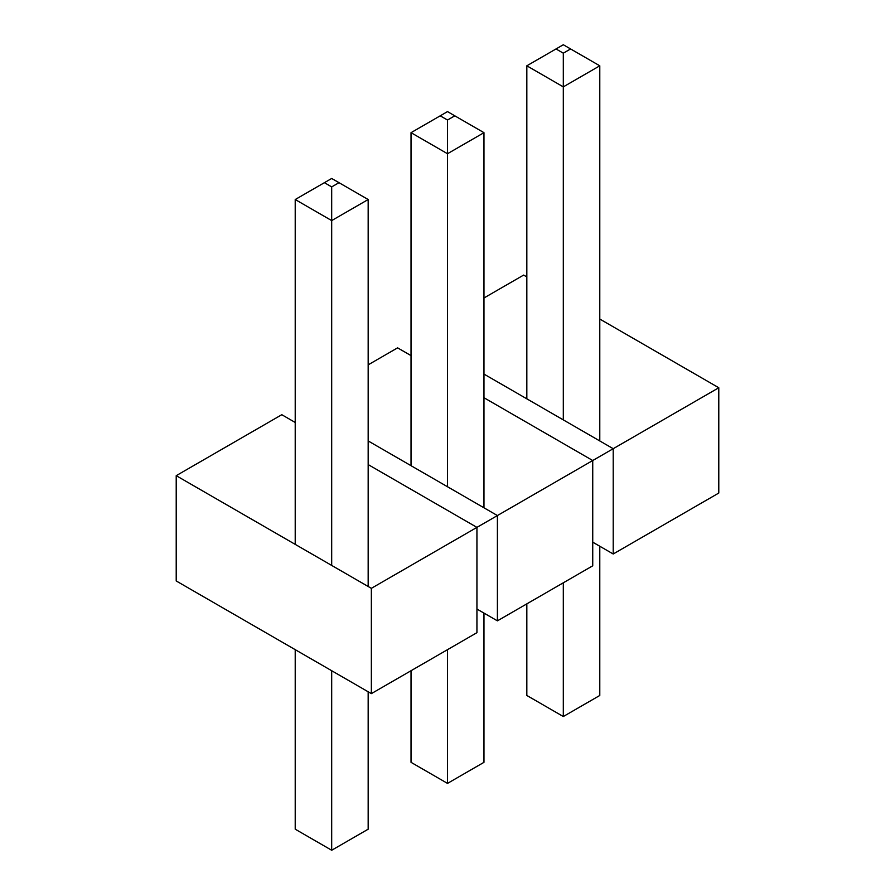 <?xml version="1.0" encoding="UTF-8"?>
<svg xmlns="http://www.w3.org/2000/svg" width="895" height="895" viewBox="0 0 895 895"><rect width="100%" height="100%" fill="white"/><g stroke="black" fill="none" stroke-linecap="round" stroke-linejoin="round"><path stroke-width="1.34" d="M592.736 542.169L613.209 553.994L718.786 493.044L718.786 387.748L371.358 588.328L176.214 475.67L281.791 414.709L295.216 422.462M483.971 297.979L523.642 275.078L526.831 276.924M599.784 319.045L718.786 387.748M483.971 374.088L613.209 448.697L613.209 553.994M368.169 364.847L397.593 347.853L411.029 355.606M483.971 397.727L592.736 460.522L592.736 565.808L497.407 620.85L497.407 515.554L368.169 440.944M476.934 609.036L497.407 620.85M368.169 464.583L476.934 527.379L476.934 632.675L371.358 693.625L371.358 588.328M371.358 693.625L176.214 580.956L176.214 475.67M526.831 603.856L526.831 695.471L563.313 716.526L599.784 695.471L599.784 546.241M599.784 440.944L599.784 65.805L570.607 48.956L563.313 53.174L556.008 48.956L526.831 65.805L563.313 86.871L563.313 53.174M526.831 398.823L526.831 65.805M556.008 48.956L563.313 44.75L570.607 48.956M563.313 716.526L563.313 582.802M563.313 419.889L563.313 86.871L599.784 65.805M411.029 670.724L411.029 762.327L447.5 783.393L483.971 762.327L483.971 613.097M483.971 507.801L483.971 132.673L454.794 115.824L447.5 120.031L440.206 115.824L411.029 132.673L447.5 153.727L447.5 120.031M411.029 465.691L411.029 132.673M440.206 115.824L447.5 111.606L454.794 115.824M447.5 783.393L447.5 649.658M447.5 486.746L447.5 153.727L483.971 132.673M295.216 649.658L295.216 829.195L331.687 850.25L368.169 829.195L368.169 691.779M368.169 586.482L368.169 199.529L338.992 182.681L331.687 186.898L324.393 182.681L295.216 199.529L331.687 220.584L331.687 186.898M295.216 544.373L295.216 199.529M324.393 182.681L331.687 178.474L338.992 182.681M331.687 850.25L331.687 670.724M331.687 565.427L331.687 220.584L368.169 199.529"/></g></svg>
